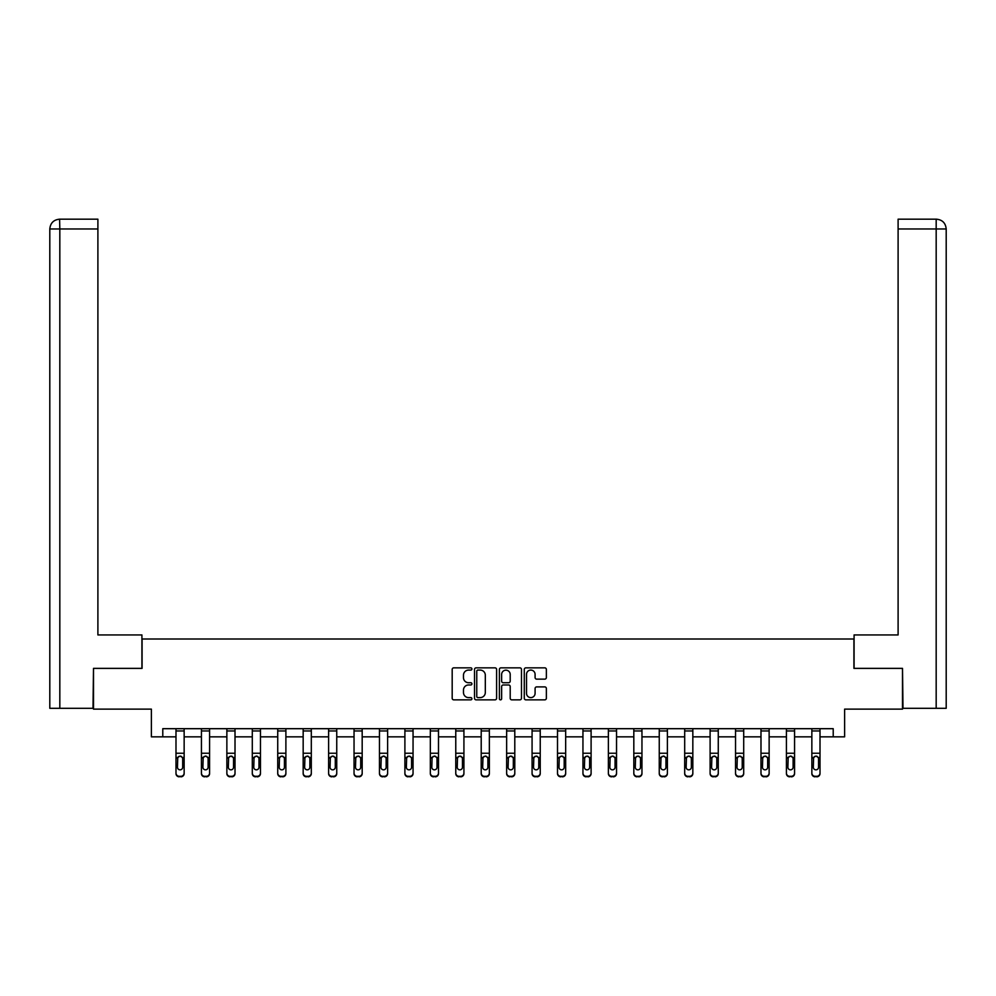 <?xml version="1.0" encoding="UTF-8"?>
<svg xmlns="http://www.w3.org/2000/svg" width="996" height="996" viewBox="0 0 996 996"><rect width="100%" height="100%" fill="white"/><g stroke="black" fill="none" stroke-linecap="round" stroke-linejoin="round"><path stroke-width="1.49" d="M471.917 668.963A1.121 1.121 0 0 0 470.797 667.843L453.79 667.843A1.606 1.606 0 0 0 452.184 669.449L452.184 698.258A1.606 1.606 0 0 0 453.79 699.852L470.797 699.852A1.121 1.121 0 0 0 471.917 698.731A1.121 1.121 0 0 0 470.797 697.611L468.593 697.611A5.117 5.117 0 0 1 463.476 692.494L463.476 690.091A5.117 5.117 0 0 1 468.593 684.974L470.797 684.974A1.121 1.121 0 0 0 471.917 683.854A1.121 1.121 0 0 0 470.797 682.733L468.593 682.733A5.117 5.117 0 0 1 463.476 677.604L463.476 675.213A5.117 5.117 0 0 1 468.593 670.084L470.797 670.084A1.121 1.121 0 0 0 471.917 668.963M544.775 679.135A1.606 1.606 0 0 0 546.368 677.529L546.368 669.449A1.606 1.606 0 0 0 544.775 667.843L525.888 667.843A1.606 1.606 0 0 0 524.282 669.449L524.282 698.258A1.606 1.606 0 0 0 525.888 699.852L544.775 699.852A1.606 1.606 0 0 0 546.368 698.258L546.368 688.497A1.606 1.606 0 0 0 544.775 686.891L536.695 686.891A1.606 1.606 0 0 0 535.089 688.497L535.089 693.328A4.283 4.283 0 0 1 530.806 697.611A4.283 4.283 0 0 1 526.523 693.328L526.523 674.367A4.283 4.283 0 0 1 530.806 670.084A4.283 4.283 0 0 1 535.089 674.367L535.089 677.529A1.606 1.606 0 0 0 536.695 679.135L544.775 679.135M162.784 736.841L162.784 728.686L833.216 728.686L833.216 736.841L844.62 736.841L844.62 709.127L902.501 709.127L902.501 668.366L853.921 668.366L853.921 639.009L142.079 639.009L142.079 668.366L93.499 668.366L93.499 709.127L151.38 709.127L151.38 736.841L175.993 736.841M496.606 669.449A1.606 1.606 0 0 0 495 667.843L476.113 667.843A1.606 1.606 0 0 0 474.519 669.449L474.519 698.258A1.606 1.606 0 0 0 476.113 699.852L495 699.852A1.606 1.606 0 0 0 496.606 698.258L496.606 669.449M501 667.843L519.887 667.843A1.606 1.606 0 0 1 521.481 669.449L521.481 698.258A1.606 1.606 0 0 1 519.887 699.852L511.807 699.852A1.606 1.606 0 0 1 510.201 698.258L510.201 686.568A1.606 1.606 0 0 0 508.607 684.974L503.241 684.974A1.606 1.606 0 0 0 501.635 686.568L501.635 698.731A1.121 1.121 0 0 1 500.515 699.852A1.121 1.121 0 0 1 499.394 698.731L499.394 669.449A1.606 1.606 0 0 1 501 667.843M184.148 736.841L201.429 736.841M209.583 736.841L226.864 736.841M235.019 736.841L252.299 736.841M260.454 736.841L277.735 736.841M285.889 736.841L303.17 736.841M311.312 736.841L328.605 736.841M336.748 736.841L354.041 736.841M362.183 736.841L379.464 736.841M387.618 736.841L404.899 736.841M413.054 736.841L430.334 736.841M438.489 736.841L455.77 736.841M463.924 736.841L481.205 736.841M489.36 736.841L506.64 736.841M514.795 736.841L532.076 736.841M540.23 736.841L557.511 736.841M565.666 736.841L582.946 736.841M591.101 736.841L608.382 736.841M616.536 736.841L633.817 736.841M641.959 736.841L659.252 736.841M667.395 736.841L684.688 736.841M692.83 736.841L710.111 736.841M718.265 736.841L735.546 736.841M743.701 736.841L760.981 736.841M769.136 736.841L786.417 736.841M794.571 736.841L811.852 736.841M820.007 736.841L833.216 736.841M477.881 670.084A1.121 1.121 0 0 0 476.76 671.204L476.76 696.49A1.121 1.121 0 0 0 477.881 697.611L480.197 697.611A5.117 5.117 0 0 0 485.313 692.494L485.313 675.213A5.117 5.117 0 0 0 480.197 670.084L477.881 670.084M510.201 674.454A4.283 4.283 0 0 0 505.918 670.171A4.283 4.283 0 0 0 501.635 674.454L501.635 681.127A1.606 1.606 0 0 0 503.241 682.733L508.607 682.733A1.606 1.606 0 0 0 510.201 681.127L510.201 674.454M175.993 757.968L175.993 773.07A3.262 3.237 -0 0 0 179.255 776.307L180.886 776.307A3.262 3.237 -0 0 0 184.148 773.07L184.148 773.581A3.262 3.237 180 0 1 180.886 776.818L180.886 776.307M182.679 767.244L182.679 758.666L182.679 767.244A2.615 2.59 180 0 1 180.064 769.833A2.615 2.59 180 0 0 182.679 767.244M177.462 767.754L177.462 767.244A2.615 2.59 180 0 0 180.064 769.833M178.707 756.425L177.462 758.454M181.434 756.425L180.064 756.039L182.393 757.458L182.679 758.666M175.993 773.07L175.993 728.723L184.148 728.723L184.148 773.07M179.255 776.307L180.886 776.818M179.255 776.818A3.262 3.237 180 0 1 175.993 773.581M175.993 757.458L177.749 757.458L177.462 767.244M177.749 757.458L180.064 756.039M141.918 668.366L141.918 634.938L97.894 634.938L97.894 228.968L59.822 228.968L59.822 708.305L93.002 708.305L93.499 668.366M59.822 708.305L49.8 708.305L49.8 228.968C50.385 223.029 53.647 219.767 59.573 219.182L97.894 219.182L97.894 228.968M62.026 219.182L97.894 219.182M49.8 228.968L59.822 228.968L59.598 219.182C53.635 219.767 50.373 223.029 49.8 228.968L49.8 610.486M854.082 668.366L854.082 634.938L898.106 634.938L898.106 219.182L936.402 219.182L898.106 219.182M946.2 708.305L946.2 610.486L946.2 708.305L902.999 708.305L902.501 668.366M936.178 219.182L933.974 219.182L936.178 219.182L936.178 228.968L898.106 228.968M936.178 708.305L936.178 228.968L946.2 228.968L946.2 610.486L946.2 228.968C945.615 223.029 942.353 219.767 936.427 219.182M201.429 757.968L201.429 773.07A3.262 3.237 -0 0 0 204.69 776.307L206.321 776.307A3.262 3.237 -0 0 0 209.583 773.07L209.583 773.581A3.262 3.237 180 0 1 206.321 776.818L206.321 776.307M208.114 767.244L208.114 758.666L208.114 767.244A2.615 2.59 180 0 1 205.5 769.833A2.615 2.59 180 0 0 208.114 767.244M202.898 767.754L202.898 767.244A2.615 2.59 180 0 0 205.5 769.833M204.143 756.425L202.898 758.454M206.869 756.425L205.5 756.039L207.828 757.458L208.114 758.666M226.864 757.968L226.864 773.07A3.262 3.237 -0 0 0 230.126 776.307L231.757 776.307A3.262 3.237 -0 0 0 235.019 773.07L235.019 773.581A3.262 3.237 180 0 1 231.757 776.818L231.757 776.307M233.55 767.244L233.55 758.666L233.55 767.244A2.615 2.59 180 0 1 230.935 769.833A2.615 2.59 180 0 0 233.55 767.244M228.333 767.754L228.333 767.244A2.615 2.59 180 0 0 230.935 769.833M229.578 756.425L228.333 758.454M232.305 756.425L230.935 756.039L233.263 757.458L233.55 758.666M201.429 773.07L201.429 728.723L209.583 728.723L209.583 773.07M204.69 776.307L206.321 776.818M204.69 776.818A3.262 3.237 180 0 1 201.429 773.581M201.429 757.458L203.184 757.458L202.898 767.244M203.184 757.458L205.5 756.039M226.864 773.07L226.864 728.723L235.019 728.723L235.019 773.07M230.126 776.307L231.757 776.818M230.126 776.818A3.262 3.237 180 0 1 226.864 773.581M226.864 757.458L228.619 757.458L228.333 767.244M228.619 757.458L230.935 756.039M252.299 757.968L252.299 773.07A3.262 3.237 -0 0 0 255.561 776.307L257.192 776.307A3.262 3.237 -0 0 0 260.454 773.07L260.454 773.581A3.262 3.237 180 0 1 257.192 776.818L257.192 776.307M258.985 767.244L258.985 758.666L258.985 767.244A2.615 2.59 180 0 1 256.37 769.833A2.615 2.59 180 0 0 258.985 767.244M253.768 767.754L253.768 767.244A2.615 2.59 180 0 0 256.37 769.833M255.013 756.425L253.768 758.454M257.74 756.425L256.37 756.039L258.699 757.458L258.985 758.666M277.735 757.968L277.735 773.07A3.262 3.237 -0 0 0 280.997 776.307L282.627 776.307A3.262 3.237 -0 0 0 285.889 773.07L285.889 773.581A3.262 3.237 180 0 1 282.627 776.818L282.627 776.307M284.42 767.244L284.42 758.666L284.42 767.244A2.615 2.59 180 0 1 281.806 769.833A2.615 2.59 180 0 0 284.42 767.244M279.204 767.754L279.204 767.244A2.615 2.59 180 0 0 281.806 769.833M280.449 756.425L279.204 758.454M283.163 756.425L281.806 756.039L284.121 757.458L284.42 758.666M303.17 757.968L303.17 773.07A3.262 3.237 -0 0 0 306.432 776.307L308.063 776.307A3.262 3.237 -0 0 0 311.312 773.07L311.312 773.581A3.262 3.237 180 0 1 308.063 776.818L308.063 776.307M309.856 767.244L309.856 758.666L309.856 767.244A2.615 2.59 180 0 1 307.241 769.833A2.615 2.59 180 0 0 309.856 767.244M304.639 767.754L304.639 767.244A2.615 2.59 180 0 0 307.241 769.833M305.884 756.425L304.639 758.454M308.598 756.425L307.241 756.039L309.557 757.458L309.856 758.666M252.299 773.07L252.299 728.723L260.454 728.723L260.454 773.07M255.561 776.307L257.192 776.818M255.561 776.818A3.262 3.237 180 0 1 252.299 773.581M252.299 757.458L254.055 757.458L253.768 767.244M254.055 757.458L256.37 756.039M277.735 773.07L277.735 728.723L285.889 728.723L285.889 773.07M280.997 776.307L282.627 776.818M280.997 776.818A3.262 3.237 180 0 1 277.735 773.581M277.735 757.458L279.49 757.458L279.204 767.244M279.49 757.458L281.806 756.039M303.17 773.07L303.17 728.723L311.312 728.723L311.312 773.07M306.432 776.307L308.063 776.818M306.432 776.818A3.262 3.237 180 0 1 303.17 773.581M303.17 757.458L304.925 757.458L304.639 767.244M304.925 757.458L307.241 756.039M328.605 757.968L328.605 773.07A3.262 3.237 -0 0 0 331.867 776.307L333.486 776.307A3.262 3.237 -0 0 0 336.748 773.07L336.748 773.581A3.262 3.237 180 0 1 333.486 776.818L333.486 776.307M335.291 767.244L335.291 758.666L335.291 767.244A2.615 2.59 180 0 1 332.676 769.833A2.615 2.59 180 0 0 335.291 767.244M330.062 767.754L330.062 767.244A2.615 2.59 180 0 0 332.676 769.833M331.319 756.425L330.062 758.454M334.034 756.425L332.676 756.039L334.992 757.458L335.291 758.666M328.605 773.07L328.605 728.723L336.748 728.723L336.748 773.07M331.867 776.307L333.486 776.818M331.867 776.818A3.262 3.237 180 0 1 328.605 773.581M328.605 757.458L330.361 757.458L330.062 767.244M330.361 757.458L332.676 756.039M354.041 757.968L354.041 773.07A3.262 3.237 -0 0 0 357.29 776.307L358.921 776.307A3.262 3.237 -0 0 0 362.183 773.07L362.183 773.581A3.262 3.237 180 0 1 358.921 776.818L358.921 776.307M360.714 767.244L360.714 758.666L360.714 767.244A2.615 2.59 180 0 1 358.112 769.833A2.615 2.59 180 0 0 360.714 767.244M355.497 767.754L355.497 767.244A2.615 2.59 180 0 0 358.112 769.833M356.755 756.425L355.497 758.454M359.469 756.425L358.112 756.039L360.428 757.458L360.714 758.666M354.041 773.07L354.041 728.723L362.183 728.723L362.183 773.07M357.29 776.307L358.921 776.818M357.29 776.818A3.262 3.237 180 0 1 354.041 773.581M354.041 757.458L355.796 757.458L355.497 767.244M355.796 757.458L358.112 756.039M379.464 757.968L379.464 773.07A3.262 3.237 -0 0 0 382.725 776.307L384.356 776.307A3.262 3.237 -0 0 0 387.618 773.07L387.618 773.581A3.262 3.237 180 0 1 384.356 776.818L384.356 776.307M386.149 767.244L386.149 758.666L386.149 767.244A2.615 2.59 180 0 1 383.547 769.833A2.615 2.59 180 0 0 386.149 767.244M380.933 767.754L380.933 767.244A2.615 2.59 180 0 0 383.547 769.833M382.19 756.425L380.933 758.454M384.904 756.425L383.547 756.039L385.863 757.458L386.149 758.666M379.464 773.07L379.464 728.723L387.618 728.723L387.618 773.07M382.725 776.307L384.356 776.818M382.725 776.818A3.262 3.237 180 0 1 379.464 773.581M379.464 757.458L381.231 757.458L380.933 767.244M381.231 757.458L383.547 756.039M404.899 757.968L404.899 773.07A3.262 3.237 -0 0 0 408.161 776.307L409.792 776.307A3.262 3.237 -0 0 0 413.054 773.07L413.054 773.581A3.262 3.237 180 0 1 409.792 776.818L409.792 776.307M411.585 767.244L411.585 758.666L411.585 767.244A2.615 2.59 180 0 1 408.983 769.833A2.615 2.59 180 0 0 411.585 767.244M406.368 767.754L406.368 767.244A2.615 2.59 180 0 0 408.983 769.833M407.613 756.425L406.368 758.454M410.34 756.425L408.983 756.039L411.298 757.458L411.585 758.666M404.899 773.07L404.899 728.723L413.054 728.723L413.054 773.07M408.161 776.307L409.792 776.818M408.161 776.818A3.262 3.237 180 0 1 404.899 773.581M404.899 757.458L406.654 757.458L406.368 767.244M406.654 757.458L408.983 756.039M430.334 757.968L430.334 773.07A3.262 3.237 -0 0 0 433.596 776.307L435.227 776.307A3.262 3.237 -0 0 0 438.489 773.07L438.489 773.581A3.262 3.237 180 0 1 435.227 776.818L435.227 776.307M437.02 767.244L437.02 758.666L437.02 767.244A2.615 2.59 180 0 1 434.418 769.833A2.615 2.59 180 0 0 437.02 767.244M431.803 767.754L431.803 767.244A2.615 2.59 180 0 0 434.418 769.833M433.048 756.425L431.803 758.454M435.775 756.425L434.418 756.039L436.734 757.458L437.02 758.666M430.334 773.07L430.334 728.723L438.489 728.723L438.489 773.07M433.596 776.307L435.227 776.818M433.596 776.818A3.262 3.237 180 0 1 430.334 773.581M430.334 757.458L432.09 757.458L431.803 767.244M432.09 757.458L434.418 756.039M455.77 757.968L455.77 773.07A3.262 3.237 -0 0 0 459.032 776.307L460.662 776.307A3.262 3.237 -0 0 0 463.924 773.07L463.924 773.581A3.262 3.237 180 0 1 460.662 776.818L460.662 776.307M462.455 767.244L462.455 758.666L462.455 767.244A2.615 2.59 180 0 1 459.853 769.833A2.615 2.59 180 0 0 462.455 767.244M457.239 767.754L457.239 767.244A2.615 2.59 180 0 0 459.853 769.833M458.484 756.425L457.239 758.454M461.21 756.425L459.853 756.039L462.169 757.458L462.455 758.666M455.77 773.07L455.77 728.723L463.924 728.723L463.924 773.07M459.032 776.307L460.662 776.818M459.032 776.818A3.262 3.237 180 0 1 455.77 773.581M455.77 757.458L457.525 757.458L457.239 767.244M457.525 757.458L459.853 756.039M481.205 757.968L481.205 773.07A3.262 3.237 -0 0 0 484.467 776.307L486.098 776.307A3.262 3.237 -0 0 0 489.36 773.07L489.36 773.581A3.262 3.237 180 0 1 486.098 776.818L486.098 776.307M487.891 767.244L487.891 758.666L487.891 767.244A2.615 2.59 180 0 1 485.289 769.833A2.615 2.59 180 0 0 487.891 767.244M482.674 767.754L482.674 767.244A2.615 2.59 180 0 0 485.289 769.833M483.919 756.425L482.674 758.454M486.646 756.425L485.289 756.039L487.604 757.458L487.891 758.666M481.205 773.07L481.205 728.723L489.36 728.723L489.36 773.07M484.467 776.307L486.098 776.818M484.467 776.818A3.262 3.237 180 0 1 481.205 773.581M481.205 757.458L482.96 757.458L482.674 767.244M482.96 757.458L485.289 756.039M506.64 757.968L506.64 773.07A3.262 3.237 -0 0 0 509.902 776.307L511.533 776.307A3.262 3.237 -0 0 0 514.795 773.07L514.795 773.581A3.262 3.237 180 0 1 511.533 776.818L511.533 776.307M513.326 767.244L513.326 758.666L513.326 767.244A2.615 2.59 180 0 1 510.711 769.833A2.615 2.59 180 0 0 513.326 767.244M508.109 767.754L508.109 767.244A2.615 2.59 180 0 0 510.711 769.833M509.354 756.425L508.109 758.454M512.081 756.425L510.711 756.039L513.04 757.458L513.326 758.666M506.64 773.07L506.64 728.723L514.795 728.723L514.795 773.07M509.902 776.307L511.533 776.818M509.902 776.818A3.262 3.237 180 0 1 506.64 773.581M506.64 757.458L508.396 757.458L508.109 767.244M508.396 757.458L510.711 756.039M532.076 757.968L532.076 773.07A3.262 3.237 -0 0 0 535.338 776.307L536.969 776.307A3.262 3.237 -0 0 0 540.23 773.07L540.23 773.581A3.262 3.237 180 0 1 536.969 776.818L536.969 776.307M538.761 767.244L538.761 758.666L538.761 767.244A2.615 2.59 180 0 1 536.147 769.833A2.615 2.59 180 0 0 538.761 767.244M533.545 767.754L533.545 767.244A2.615 2.59 180 0 0 536.147 769.833M534.79 756.425L533.545 758.454M537.516 756.425L536.147 756.039L538.475 757.458L538.761 758.666M532.076 773.07L532.076 728.723L540.23 728.723L540.23 773.07M535.338 776.307L536.969 776.818M535.338 776.818A3.262 3.237 180 0 1 532.076 773.581M532.076 757.458L533.831 757.458L533.545 767.244M533.831 757.458L536.147 756.039M557.511 757.968L557.511 773.07A3.262 3.237 -0 0 0 560.773 776.307L562.404 776.307A3.262 3.237 -0 0 0 565.666 773.07L565.666 773.581A3.262 3.237 180 0 1 562.404 776.818L562.404 776.307M564.197 767.244L564.197 758.666L564.197 767.244A2.615 2.59 180 0 1 561.582 769.833A2.615 2.59 180 0 0 564.197 767.244M558.98 767.754L558.98 767.244A2.615 2.59 180 0 0 561.582 769.833M560.225 756.425L558.98 758.454M562.952 756.425L561.582 756.039L563.91 757.458L564.197 758.666M557.511 773.07L557.511 728.723L565.666 728.723L565.666 773.07M560.773 776.307L562.404 776.818M560.773 776.818A3.262 3.237 180 0 1 557.511 773.581M557.511 757.458L559.266 757.458L558.98 767.244M559.266 757.458L561.582 756.039M582.946 757.968L582.946 773.07A3.262 3.237 -0 0 0 586.208 776.307L587.839 776.307A3.262 3.237 -0 0 0 591.101 773.07L591.101 773.581A3.262 3.237 180 0 1 587.839 776.818L587.839 776.307M589.632 767.244L589.632 758.666L589.632 767.244A2.615 2.59 180 0 1 587.018 769.833A2.615 2.59 180 0 0 589.632 767.244M584.415 767.754L584.415 767.244A2.615 2.59 180 0 0 587.018 769.833M585.66 756.425L584.415 758.454M588.387 756.425L587.018 756.039L589.346 757.458L589.632 758.666M582.946 773.07L582.946 728.723L591.101 728.723L591.101 773.07M586.208 776.307L587.839 776.818M586.208 776.818A3.262 3.237 180 0 1 582.946 773.581M582.946 757.458L584.702 757.458L584.415 767.244M584.702 757.458L587.018 756.039M608.382 757.968L608.382 773.07A3.262 3.237 -0 0 0 611.644 776.307L613.275 776.307A3.262 3.237 -0 0 0 616.536 773.07L616.536 773.581A3.262 3.237 180 0 1 613.275 776.818L613.275 776.307M615.067 767.244L615.067 758.666L615.067 767.244A2.615 2.59 180 0 1 612.453 769.833A2.615 2.59 180 0 0 615.067 767.244M609.851 767.754L609.851 767.244A2.615 2.59 180 0 0 612.453 769.833M611.096 756.425L609.851 758.454M613.81 756.425L612.453 756.039L614.769 757.458L615.067 758.666M608.382 773.07L608.382 728.723L616.536 728.723L616.536 773.07M611.644 776.307L613.275 776.818M611.644 776.818A3.262 3.237 180 0 1 608.382 773.581M608.382 757.458L610.137 757.458L609.851 767.244M610.137 757.458L612.453 756.039M633.817 757.968L633.817 773.07A3.262 3.237 -0 0 0 637.079 776.307L638.71 776.307A3.262 3.237 -0 0 0 641.959 773.07L641.959 773.581A3.262 3.237 180 0 1 638.71 776.818L638.71 776.307M640.503 767.244L640.503 758.666L640.503 767.244A2.615 2.59 180 0 1 637.888 769.833A2.615 2.59 180 0 0 640.503 767.244M635.286 767.754L635.286 767.244A2.615 2.59 180 0 0 637.888 769.833M636.531 756.425L635.286 758.454M639.245 756.425L637.888 756.039L640.204 757.458L640.503 758.666M633.817 773.07L633.817 728.723L641.959 728.723L641.959 773.07M637.079 776.307L638.71 776.818M637.079 776.818A3.262 3.237 180 0 1 633.817 773.581M633.817 757.458L635.573 757.458L635.286 767.244M635.573 757.458L637.888 756.039M659.252 757.968L659.252 773.07A3.262 3.237 -0 0 0 662.514 776.307L664.133 776.307A3.262 3.237 -0 0 0 667.395 773.07L667.395 773.581A3.262 3.237 180 0 1 664.133 776.818L664.133 776.307M665.938 767.244L665.938 758.666L665.938 767.244A2.615 2.59 180 0 1 663.324 769.833A2.615 2.59 180 0 0 665.938 767.244M660.709 767.754L660.709 767.244A2.615 2.59 180 0 0 663.324 769.833M661.967 756.425L660.709 758.454M664.681 756.425L663.324 756.039L665.639 757.458L665.938 758.666M659.252 773.07L659.252 728.723L667.395 728.723L667.395 773.07M662.514 776.307L664.133 776.818M662.514 776.818A3.262 3.237 180 0 1 659.252 773.581M659.252 757.458L661.008 757.458L660.709 767.244M661.008 757.458L663.324 756.039M684.688 757.968L684.688 773.07A3.262 3.237 -0 0 0 687.937 776.307L689.568 776.307A3.262 3.237 -0 0 0 692.83 773.07L692.83 773.581A3.262 3.237 180 0 1 689.568 776.818L689.568 776.307M691.361 767.244L691.361 758.666L691.361 767.244A2.615 2.59 180 0 1 688.759 769.833A2.615 2.59 180 0 0 691.361 767.244M686.144 767.754L686.144 767.244A2.615 2.59 180 0 0 688.759 769.833M687.402 756.425L686.144 758.454M690.116 756.425L688.759 756.039L691.075 757.458L691.361 758.666M684.688 773.07L684.688 728.723L692.83 728.723L692.83 773.07M687.937 776.307L689.568 776.818M687.937 776.818A3.262 3.237 180 0 1 684.688 773.581M684.688 757.458L686.443 757.458L686.144 767.244M686.443 757.458L688.759 756.039M710.111 757.968L710.111 773.07A3.262 3.237 -0 0 0 713.373 776.307L715.004 776.307A3.262 3.237 -0 0 0 718.265 773.07L718.265 773.581A3.262 3.237 180 0 1 715.004 776.818L715.004 776.307M716.796 767.244L716.796 758.666L716.796 767.244A2.615 2.59 180 0 1 714.194 769.833A2.615 2.59 180 0 0 716.796 767.244M711.58 767.754L711.58 767.244A2.615 2.59 180 0 0 714.194 769.833M712.837 756.425L711.58 758.454M715.551 756.425L714.194 756.039L716.51 757.458L716.796 758.666M710.111 773.07L710.111 728.723L718.265 728.723L718.265 773.07M713.373 776.307L715.004 776.818M713.373 776.818A3.262 3.237 180 0 1 710.111 773.581M710.111 757.458L711.879 757.458L711.58 767.244M711.879 757.458L714.194 756.039M735.546 757.968L735.546 773.07A3.262 3.237 -0 0 0 738.808 776.307L740.439 776.307A3.262 3.237 -0 0 0 743.701 773.07L743.701 773.581A3.262 3.237 180 0 1 740.439 776.818L740.439 776.307M742.232 767.244L742.232 758.666L742.232 767.244A2.615 2.59 180 0 1 739.63 769.833A2.615 2.59 180 0 0 742.232 767.244M737.015 767.754L737.015 767.244A2.615 2.59 180 0 0 739.63 769.833M738.26 756.425L737.015 758.454M740.987 756.425L739.63 756.039L741.945 757.458L742.232 758.666M735.546 773.07L735.546 728.723L743.701 728.723L743.701 773.07M738.808 776.307L740.439 776.818M738.808 776.818A3.262 3.237 180 0 1 735.546 773.581M735.546 757.458L737.301 757.458L737.015 767.244M737.301 757.458L739.63 756.039M760.981 757.968L760.981 773.07A3.262 3.237 -0 0 0 764.243 776.307L765.874 776.307A3.262 3.237 -0 0 0 769.136 773.07L769.136 773.581A3.262 3.237 180 0 1 765.874 776.818L765.874 776.307M767.667 767.244L767.667 758.666L767.667 767.244A2.615 2.59 180 0 1 765.065 769.833A2.615 2.59 180 0 0 767.667 767.244M762.45 767.754L762.45 767.244A2.615 2.59 180 0 0 765.065 769.833M763.695 756.425L762.45 758.454M766.422 756.425L765.065 756.039L767.381 757.458L767.667 758.666M760.981 773.07L760.981 728.723L769.136 728.723L769.136 773.07M764.243 776.307L765.874 776.818M764.243 776.818A3.262 3.237 180 0 1 760.981 773.581M760.981 757.458L762.737 757.458L762.45 767.244M762.737 757.458L765.065 756.039M786.417 757.968L786.417 773.07A3.262 3.237 -0 0 0 789.679 776.307L791.31 776.307A3.262 3.237 -0 0 0 794.571 773.07L794.571 773.581A3.262 3.237 180 0 1 791.31 776.818L791.31 776.307M793.102 767.244L793.102 758.666L793.102 767.244A2.615 2.59 180 0 1 790.5 769.833A2.615 2.59 180 0 0 793.102 767.244M787.886 767.754L787.886 767.244A2.615 2.59 180 0 0 790.5 769.833M789.131 756.425L787.886 758.454M791.857 756.425L790.5 756.039L792.816 757.458L793.102 758.666M786.417 773.07L786.417 728.723L794.571 728.723L794.571 773.07M789.679 776.307L791.31 776.818M789.679 776.818A3.262 3.237 180 0 1 786.417 773.581M786.417 757.458L788.172 757.458L787.886 767.244M788.172 757.458L790.5 756.039M811.852 757.968L811.852 773.07A3.262 3.237 -0 0 0 815.114 776.307L816.745 776.307A3.262 3.237 -0 0 0 820.007 773.07L820.007 773.581A3.262 3.237 180 0 1 816.745 776.818L816.745 776.307M818.538 767.244L818.538 758.666L818.538 767.244A2.615 2.59 180 0 1 815.936 769.833A2.615 2.59 180 0 0 818.538 767.244M813.321 767.754L813.321 767.244A2.615 2.59 180 0 0 815.936 769.833M814.566 756.425L813.321 758.454M817.293 756.425L815.936 756.039L818.251 757.458L818.538 758.666M811.852 773.07L811.852 728.723L820.007 728.723L820.007 773.07M815.114 776.307L816.745 776.818M815.114 776.818A3.262 3.237 180 0 1 811.852 773.581M811.852 757.458L813.608 757.458L813.321 767.244M813.608 757.458L815.936 756.039M182.393 757.458L184.148 757.458M175.993 753.237L184.148 753.237M175.993 730.952L184.148 730.952M207.828 757.458L209.583 757.458M201.429 753.237L209.583 753.237M201.429 730.952L209.583 730.952M233.263 757.458L235.019 757.458M226.864 753.237L235.019 753.237M226.864 730.952L235.019 730.952M258.699 757.458L260.454 757.458M252.299 753.237L260.454 753.237M252.299 730.952L260.454 730.952M284.121 757.458L285.889 757.458M277.735 753.237L285.889 753.237M277.735 730.952L285.889 730.952M309.557 757.458L311.312 757.458M303.17 753.237L311.312 753.237M303.17 730.952L311.312 730.952M334.992 757.458L336.748 757.458M328.605 753.237L336.748 753.237M328.605 730.952L336.748 730.952M360.428 757.458L362.183 757.458M354.041 753.237L362.183 753.237M354.041 730.952L362.183 730.952M385.863 757.458L387.618 757.458M379.464 753.237L387.618 753.237M379.464 730.952L387.618 730.952M411.298 757.458L413.054 757.458M404.899 753.237L413.054 753.237M404.899 730.952L413.054 730.952M436.734 757.458L438.489 757.458M430.334 753.237L438.489 753.237M430.334 730.952L438.489 730.952M462.169 757.458L463.924 757.458M455.77 753.237L463.924 753.237M455.77 730.952L463.924 730.952M487.604 757.458L489.36 757.458M481.205 753.237L489.36 753.237M481.205 730.952L489.36 730.952M513.04 757.458L514.795 757.458M506.64 753.237L514.795 753.237M506.64 730.952L514.795 730.952M538.475 757.458L540.23 757.458M532.076 753.237L540.23 753.237M532.076 730.952L540.23 730.952M563.91 757.458L565.666 757.458M557.511 753.237L565.666 753.237M557.511 730.952L565.666 730.952M589.346 757.458L591.101 757.458M582.946 753.237L591.101 753.237M582.946 730.952L591.101 730.952M614.769 757.458L616.536 757.458M608.382 753.237L616.536 753.237M608.382 730.952L616.536 730.952M640.204 757.458L641.959 757.458M633.817 753.237L641.959 753.237M633.817 730.952L641.959 730.952M665.639 757.458L667.395 757.458M659.252 753.237L667.395 753.237M659.252 730.952L667.395 730.952M691.075 757.458L692.83 757.458M684.688 753.237L692.83 753.237M684.688 730.952L692.83 730.952M716.51 757.458L718.265 757.458M710.111 753.237L718.265 753.237M710.111 730.952L718.265 730.952M741.945 757.458L743.701 757.458M735.546 753.237L743.701 753.237M735.546 730.952L743.701 730.952M767.381 757.458L769.136 757.458M760.981 753.237L769.136 753.237M760.981 730.952L769.136 730.952M792.816 757.458L794.571 757.458M786.417 753.237L794.571 753.237M786.417 730.952L794.571 730.952M818.251 757.458L820.007 757.458M811.852 753.237L820.007 753.237M811.852 730.952L820.007 730.952"/></g></svg>
